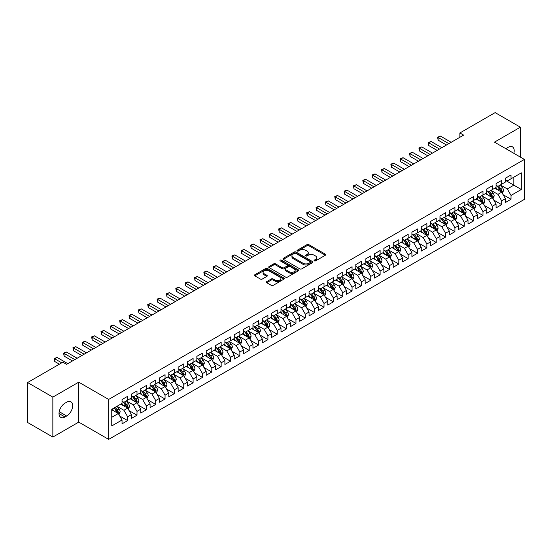 <?xml version="1.0" encoding="UTF-8"?>
<svg xmlns="http://www.w3.org/2000/svg" width="552" height="552" viewBox="0 0 552 552"><rect width="100%" height="100%" fill="white"/><g stroke="black" fill="none" stroke-linecap="round" stroke-linejoin="round"><path stroke-width="0.83" d="M314.316 260.875A0.911 0.524 0 0 0 315.599 260.875L325.356 255.245A1.297 0.752 0 0 0 325.735 254.713A1.297 0.752 0 0 0 325.356 254.182L308.83 244.646A1.297 0.752 0 0 0 306.995 244.646L297.245 250.277A0.911 0.524 0 0 0 296.983 250.642A0.911 0.524 0 0 0 297.245 251.015A0.911 0.524 0 0 0 298.528 251.015L299.791 250.291A4.154 2.401 0 0 1 305.67 250.291L307.043 251.084A4.154 2.401 0 0 1 308.257 252.781A4.154 2.401 0 0 1 307.043 254.472L305.78 255.203A0.911 0.524 0 0 0 305.518 255.576A0.911 0.524 0 0 0 305.78 255.942A0.911 0.524 0 0 0 307.064 255.942L308.327 255.217A4.154 2.401 0 0 1 314.205 255.217L315.578 256.011A4.154 2.401 0 0 1 316.793 257.708A4.154 2.401 0 0 1 315.578 259.399L314.316 260.13A0.911 0.524 0 0 0 314.053 260.503A0.911 0.524 0 0 0 314.316 260.875L314.316 260.13M266.706 281.63A1.297 0.752 0 0 0 266.326 282.162A1.297 0.752 0 0 0 266.706 282.693L271.342 285.37A1.297 0.752 0 0 0 273.178 285.37L284.004 279.112A1.297 0.752 0 0 0 284.383 278.587A1.297 0.752 0 0 0 284.004 278.056L267.485 268.513A1.297 0.752 0 0 0 265.65 268.513L254.817 274.772A1.297 0.752 0 0 0 254.437 275.296A1.297 0.752 0 0 0 254.817 275.827L260.42 279.064A1.297 0.752 0 0 0 262.255 279.064L266.885 276.386A1.297 0.752 0 0 0 267.272 275.855A1.297 0.752 0 0 0 266.885 275.324L264.111 273.723A3.471 2.008 0 0 1 263.097 272.308A3.471 2.008 0 0 1 265.236 270.452A3.471 2.008 0 0 1 269.024 270.887L279.898 277.166A3.471 2.008 0 0 1 280.913 278.587A3.471 2.008 0 0 1 278.774 280.437A3.471 2.008 0 0 1 274.986 280.002L273.178 278.953A1.297 0.752 0 0 0 271.342 278.953L266.706 281.63L266.706 282.693L271.342 280.036L271.342 278.953M52.847 397.116L52.847 437.067L78.75 422.114L78.75 382.163L52.847 397.116L27.6 382.543L62.852 362.188L66.592 364.348L463.618 135.123L459.878 132.963L459.878 137.282M78.75 382.163L108.668 399.434L524.4 159.418L524.4 199.369L108.668 439.385L108.668 399.434M520.377 157.099L520.377 127.188L494.475 142.14L524.4 159.418M520.377 127.188L495.13 112.615L459.878 132.963M299.881 268.886A1.297 0.752 0 0 0 301.723 268.886L312.549 262.635A1.297 0.752 0 0 0 312.929 262.103A1.297 0.752 0 0 0 312.549 261.572L296.031 252.036A1.297 0.752 0 0 0 294.195 252.036L283.362 258.288A1.297 0.752 0 0 0 282.983 258.819A1.297 0.752 0 0 0 283.362 259.35L299.881 268.886M280.561 261.068A0.911 0.524 0 0 1 281.479 261.2L281.479 260.116L298.28 269.818A1.297 0.752 0 0 1 298.66 270.342A1.297 0.752 0 0 1 298.28 270.873L287.447 277.125A1.297 0.752 0 0 1 285.612 277.125L269.093 267.589L273.723 264.932L273.723 263.856L269.093 266.526A1.297 0.752 0 0 0 268.714 267.058A1.297 0.752 0 0 0 269.093 267.589L269.093 266.526M273.723 264.932A1.297 0.752 0 0 1 275.565 264.932L275.565 263.856A1.297 0.752 0 0 0 273.723 263.856M275.565 263.856L282.265 267.72A1.297 0.752 0 0 0 284.101 267.72L287.171 265.947A1.297 0.752 0 0 0 287.551 265.415A1.297 0.752 0 0 0 287.171 264.884L280.195 260.861A0.911 0.524 0 0 1 279.933 260.489A0.911 0.524 0 0 1 280.492 260.006A0.911 0.524 0 0 1 281.479 260.116M505.418 180.311L513.836 185.168L513.836 177.178L521.316 172.859L511.028 178.8L511.028 174.963L505.418 178.206L505.418 182.036L501.678 184.195L501.678 180.366L496.069 183.602L496.069 187.438L492.329 189.598L492.329 185.762L486.719 189.005L486.719 192.834L482.979 194.994L482.979 191.165L477.37 194.401L477.37 198.237L473.623 200.39L473.623 196.56L468.013 199.796L468.013 203.633L464.273 205.792L464.273 201.956L458.664 205.199L458.664 209.029L454.924 211.188L454.924 207.359L449.314 210.595L449.314 214.431L445.574 216.591L445.574 212.755L439.965 215.998L439.965 219.827L436.225 221.987L436.225 218.157L430.615 221.393L430.615 225.23L426.875 227.383L426.875 223.553L421.266 226.789L421.266 230.626L417.519 232.785L417.519 228.949L411.909 232.192L411.909 236.021L408.169 238.181L408.169 234.352L402.56 237.588L402.56 241.424L398.82 243.584L398.82 239.747L393.21 242.99L393.21 246.82L389.471 248.98L389.471 245.15L383.861 248.386L383.861 252.223L380.121 254.375L380.121 250.546L374.511 253.782L374.511 257.618L370.772 259.778L370.772 255.942L365.162 259.185L365.162 263.014L361.415 265.174L361.415 261.344L355.805 264.58L355.805 268.417L352.066 270.577L352.066 266.74L346.456 269.983L346.456 273.813L342.716 275.972L342.716 272.143L337.106 275.379L337.106 279.215L333.367 281.368L333.367 277.539L327.757 280.775L327.757 284.611L324.017 286.771L324.017 282.935L318.407 286.177L318.407 290.007L314.668 292.167L314.668 288.337L309.058 291.573L309.058 295.41L305.311 297.569L305.311 293.733L299.702 296.976L299.702 300.805L295.962 302.965L295.962 299.136L290.352 302.372L290.352 306.208L286.612 308.361L286.612 304.531L281.002 307.768L281.002 311.604L277.263 313.764L277.263 309.927L271.653 313.17L271.653 317L267.913 319.159L267.913 315.33L262.303 318.566L262.303 322.402L258.564 324.562L258.564 320.726L252.954 323.969L252.954 327.798L249.207 329.958L249.207 326.128L243.598 329.365L243.598 333.194L239.858 335.354L239.858 331.524L234.248 334.76L234.248 338.597L230.508 340.757L230.508 336.92L224.899 340.163L224.899 343.993L221.159 346.152L221.159 342.323L215.549 345.559L215.549 349.395L211.809 351.555L211.809 347.719L206.2 350.962L206.2 354.791L202.46 356.951L202.46 353.121L196.85 356.357L196.85 360.187L193.103 362.347L193.103 358.517L187.494 361.753L187.494 365.59L183.754 367.749L183.754 363.913L178.144 367.156L178.144 370.985L174.404 373.145L174.404 369.316L168.795 372.552L168.795 376.388L165.055 378.548L165.055 374.711L159.445 377.954L159.445 381.784L155.705 383.944L155.705 380.114L150.096 383.35L150.096 387.18L146.356 389.339L146.356 385.51L140.746 388.746L140.746 392.582L136.999 394.742L136.999 390.906L131.39 394.149L131.39 397.978L127.65 400.138L127.65 396.308L122.04 399.544L122.04 403.381L111.752 409.315L111.752 425.944L122.04 420.003L118.3 413.531L111.752 409.75M521.316 172.859L521.316 189.488L511.028 195.429L507.288 188.95L500.512 185.037M503.127 194.697L511.028 199.258L511.028 195.429M511.028 199.258L505.418 202.501L505.418 198.665L501.678 200.825L497.938 194.345L491.156 190.433M493.778 200.1L501.678 204.661L501.678 200.825M501.678 204.661L496.069 207.897L496.069 204.067L492.329 206.227L488.589 199.748L481.806 195.829M484.428 205.496L492.329 210.057L492.329 206.227M492.329 210.057L486.719 213.293L486.719 209.463L482.979 211.623L479.239 205.144L472.457 201.232M475.079 210.892L482.979 215.452L482.979 211.623M482.979 215.452L477.37 218.695L477.37 214.859L473.623 217.019L469.883 210.54L463.107 206.627M465.722 216.294L473.623 220.855L473.623 217.019M473.623 220.855L468.013 224.091L468.013 220.262L464.273 222.422L460.534 215.942L453.758 212.03M456.373 221.69L464.273 226.251L464.273 222.422M464.273 226.251L458.664 229.494L458.664 225.658L454.924 227.817L451.184 221.338L444.408 217.426M447.023 227.093L454.924 231.654L454.924 227.817M454.924 231.654L449.314 234.89L449.314 231.06L445.574 233.22L441.835 226.741L435.052 222.822M437.674 232.489L445.574 237.049L445.574 233.22M445.574 237.049L439.965 240.286L439.965 236.456L436.225 238.616L432.485 232.137L425.702 228.224M428.324 237.884L436.225 242.445L436.225 238.616M436.225 242.445L430.615 245.688L430.615 241.852L426.875 244.012L423.136 237.532L416.353 233.62M418.975 243.287L426.875 247.848L426.875 244.012M426.875 247.848L421.266 251.084L421.266 247.255L417.519 249.414L413.779 242.935L407.003 239.023M409.618 248.683L417.519 253.244L417.519 249.414M417.519 253.244L411.909 256.487L411.909 252.65L408.169 254.81L404.43 248.331L397.654 244.419M400.269 254.079L408.169 258.647L408.169 254.81M408.169 258.647L402.56 261.883L402.56 258.053L398.82 260.213L395.08 253.734L388.304 249.814M390.919 259.481L398.82 264.042L398.82 260.213M398.82 264.042L393.21 267.278L393.21 263.449L389.471 265.609L385.731 259.13L378.948 255.217M381.57 264.877L389.471 269.438L389.471 265.609M389.471 269.438L383.861 272.681L383.861 268.845L380.121 271.004L376.381 264.525L369.598 260.613M372.221 270.28L380.121 274.841L380.121 271.004M380.121 274.841L374.511 278.077L374.511 274.247L370.772 276.407L367.032 269.928L360.249 266.016M362.871 275.676L370.772 280.237L370.772 276.407M370.772 280.237L365.162 283.48L365.162 279.643L361.415 281.803L357.675 275.324L350.899 271.411M353.515 281.072L361.415 285.639L361.415 281.803M361.415 285.639L355.805 288.875L355.805 285.046L352.066 287.199L348.326 280.726L341.55 276.807M344.165 286.474L352.066 291.035L352.066 287.199M352.066 291.035L346.456 294.271L346.456 290.442L342.716 292.601L338.976 286.122L332.2 282.21M334.816 291.87L342.716 296.431L342.716 292.601M342.716 296.431L337.106 299.674L337.106 295.837L333.367 297.997L329.627 291.518L322.844 287.606M325.466 297.273L333.367 301.834L333.367 297.997M333.367 301.834L327.757 305.07L327.757 301.24L324.017 303.4L320.277 296.921L313.495 293.008M316.117 302.668L324.017 307.229L324.017 303.4M324.017 307.229L318.407 310.472L318.407 306.636L314.668 308.796L310.928 302.317L304.145 298.404M306.767 308.064L314.668 312.632L314.668 308.796M314.668 312.632L309.058 315.868L309.058 312.039L305.311 314.192L301.571 307.719L294.796 303.8M297.411 313.467L305.311 318.028L305.311 314.192M305.311 318.028L299.702 321.264L299.702 317.434L295.962 319.594L292.222 313.115L285.446 309.203M288.061 318.863L295.962 323.424L295.962 319.594M295.962 323.424L290.352 326.667L290.352 322.83L286.612 324.99L282.872 318.511L276.097 314.599M278.712 324.265L286.612 328.826L286.612 324.99M286.612 328.826L281.002 332.062L281.002 328.233L277.263 330.393L273.523 323.914L266.74 320.001M269.362 329.661L277.263 334.222L277.263 330.393M277.263 334.222L271.653 337.465L271.653 333.629L267.913 335.788L264.173 329.309L257.391 325.397M260.013 335.057L267.913 339.625L267.913 335.788M267.913 339.625L262.303 342.861L262.303 339.031L258.564 341.184L254.824 334.712L248.041 330.793M250.663 340.46L258.564 345.021L258.564 341.184M258.564 345.021L252.954 348.257L252.954 344.427L249.207 346.587L245.467 340.108L238.692 336.196M241.307 345.856L249.207 350.416L249.207 346.587M249.207 350.416L243.598 353.659L243.598 349.823L239.858 351.983L236.118 345.504L229.342 341.591M231.957 351.258L239.858 355.819L239.858 351.983M239.858 355.819L234.248 359.055L234.248 355.226L230.508 357.385L226.768 350.906L219.993 346.994M222.608 356.654L230.508 361.215L230.508 357.385M230.508 361.215L224.899 364.458L224.899 360.622L221.159 362.781L217.419 356.302L210.636 352.39M213.258 362.05L221.159 366.618L221.159 362.781M221.159 366.618L215.549 369.854L215.549 366.024L211.809 368.177L208.07 361.705L201.287 357.786M203.909 367.453L211.809 372.013L211.809 368.177M211.809 372.013L206.2 375.25L206.2 371.42L202.46 373.58L198.72 367.101L191.937 363.188M194.559 372.848L202.46 377.409L202.46 373.58M202.46 377.409L196.85 380.652L196.85 376.816L193.103 378.976L189.364 372.496L182.588 368.584M185.203 378.251L193.103 382.812L193.103 378.976M193.103 382.812L187.494 386.048L187.494 382.219L183.754 384.378L180.014 377.899L173.238 373.987M175.853 383.647L183.754 388.208L183.754 384.378M183.754 388.208L178.144 391.451L178.144 387.614L174.404 389.774L170.665 383.295L163.889 379.383M166.504 389.043L174.404 393.611L174.404 389.774M174.404 393.611L168.795 396.847L168.795 393.01L165.055 395.17L161.315 388.698L154.532 384.778M157.154 394.445L165.055 399.006L165.055 395.17M165.055 399.006L159.445 402.242L159.445 398.413L155.705 400.573L151.966 394.093L145.183 390.181M147.805 399.841L155.705 404.402L155.705 400.573M155.705 404.402L150.096 407.645L150.096 403.809L146.356 405.968L142.616 399.489L135.833 395.577M138.455 405.244L146.356 409.805L146.356 405.968M146.356 409.805L140.746 413.041L140.746 409.211L136.999 411.371L133.26 404.892L126.484 400.98M129.099 410.64L136.999 415.201L136.999 411.371M136.999 415.201L131.39 418.444L131.39 414.607L127.65 416.767L123.91 410.288L117.134 406.375M119.749 416.036L127.65 420.603L127.65 416.767M127.65 420.603L122.04 423.839L122.04 420.003M122.04 401.221L123.91 402.298L127.65 400.138M111.752 417.305L118.3 413.531M131.39 395.818L133.26 396.902L136.999 394.742M123.91 410.288L127.65 408.128L120.729 404.133M131.39 414.607L127.65 408.128M140.746 390.423L142.616 391.499L146.356 389.339M133.26 404.892L136.999 402.732L130.086 398.737M140.746 409.211L136.999 402.732M150.096 385.027L151.966 386.103L155.705 383.944M142.616 399.489L146.356 397.33L139.435 393.334M150.096 403.809L146.356 397.33M159.445 379.624L161.315 380.707L165.055 378.548M151.966 394.093L155.705 391.934L148.785 387.939M159.445 398.413L155.705 391.934M168.795 374.228L170.665 375.305L174.404 373.145M161.315 388.698L165.055 386.538L158.134 382.543M168.795 393.01L165.055 386.538M178.144 368.826L180.014 369.909L183.754 367.749M170.665 383.295L174.404 381.135L167.484 377.14M178.144 387.614L174.404 381.135M187.494 363.43L189.364 364.506L193.103 362.347M180.014 377.899L183.754 375.739L176.833 371.744M187.494 382.219L183.754 375.739M196.85 358.034L198.72 359.111L202.46 356.951M189.364 372.496L193.103 370.337L186.19 366.342M196.85 376.816L193.103 370.337M206.2 352.631L208.07 353.715L211.809 351.555M198.72 367.101L202.46 364.941L195.539 360.946M206.2 371.42L202.46 364.941M215.549 347.236L217.419 348.312L221.159 346.152M208.07 361.705L211.809 359.545L204.889 355.55M215.549 366.024L211.809 359.545M224.899 341.833L226.768 342.916L230.508 340.757M217.419 356.302L221.159 354.142L214.238 350.147M224.899 360.622L221.159 354.142M234.248 336.437L236.118 337.513L239.858 335.354M226.768 350.906L230.508 348.747L223.588 344.752M234.248 355.226L230.508 348.747M243.598 331.041L245.467 332.118L249.207 329.958M236.118 345.504L239.858 343.344L232.937 339.349M243.598 349.823L239.858 343.344M252.954 325.639L254.824 326.722L258.564 324.562M245.467 340.108L249.207 337.948L242.293 333.953M252.954 344.427L249.207 337.948M262.303 320.243L264.173 321.319L267.913 319.159M254.824 334.712L258.564 332.552L251.643 328.557M262.303 339.031L258.564 332.552M271.653 314.84L273.523 315.923L277.263 313.764M264.173 329.309L267.913 327.15L260.993 323.155M271.653 333.629L267.913 327.15M281.002 309.444L282.872 310.521L286.612 308.361M273.523 323.914L277.263 321.754L270.342 317.759M281.002 328.233L277.263 321.754M290.352 304.048L292.222 305.125L295.962 302.965M282.872 318.511L286.612 316.351L279.692 312.356M290.352 322.83L286.612 316.351M299.702 298.646L301.571 299.729L305.311 297.569M292.222 313.115L295.962 310.955L289.041 306.96M299.702 317.434L295.962 310.955M309.058 293.25L310.928 294.326L314.668 292.167M301.571 307.719L305.311 305.56L298.397 301.565M309.058 312.039L305.311 305.56M318.407 287.847L320.277 288.931L324.017 286.771M310.928 302.317L314.668 300.157L307.747 296.162M318.407 306.636L314.668 300.157M327.757 282.452L329.627 283.528L333.367 281.368M320.277 296.921L324.017 294.761L317.096 290.766M327.757 301.24L324.017 294.761M337.106 277.056L338.976 278.132L342.716 275.972M329.627 291.518L333.367 289.358L326.446 285.363M337.106 295.837L333.367 289.358M346.456 271.653L348.326 272.736L352.066 270.577M338.976 286.122L342.716 283.963L335.795 279.967M346.456 290.442L342.716 283.963M355.805 266.257L357.675 267.334L361.415 265.174M348.326 280.726L352.066 278.567L345.145 274.572M355.805 285.046L352.066 278.567M365.162 260.854L367.032 261.938L370.772 259.778M357.675 275.324L361.415 273.164L354.501 269.169M365.162 279.643L361.415 273.164M374.511 255.459L376.381 256.535L380.121 254.375M367.032 269.928L370.772 267.768L363.851 263.773M374.511 274.247L370.772 267.768M383.861 250.063L385.731 251.139L389.471 248.98M376.381 264.525L380.121 262.366L373.2 258.37M383.861 268.845L380.121 262.366M393.21 244.66L395.08 245.743L398.82 243.584M385.731 259.13L389.471 256.97L382.55 252.975M393.21 263.449L389.471 256.97M402.56 239.264L404.43 240.341L408.169 238.181M395.08 253.734L398.82 251.574L391.899 247.579M402.56 258.053L398.82 251.574M411.909 233.862L413.779 234.945L417.519 232.785M404.43 248.331L408.169 246.171L401.249 242.176M411.909 252.65L408.169 246.171M421.266 228.466L423.136 229.542L426.875 227.383M413.779 242.935L417.519 240.775L410.605 236.78M421.266 247.255L417.519 240.775M430.615 223.07L432.485 224.147L436.225 221.987M423.136 237.532L426.875 235.373L419.955 231.378M430.615 241.852L426.875 235.373M439.965 217.667L441.835 218.751L445.574 216.591M432.485 232.137L436.225 229.977L429.304 225.982M439.965 236.456L436.225 229.977M449.314 212.272L451.184 213.348L454.924 211.188M441.835 226.741L445.574 224.581L438.654 220.586M449.314 231.06L445.574 224.581M458.664 206.869L460.534 207.952L464.273 205.792M451.184 221.338L454.924 219.178L448.003 215.183M458.664 225.658L454.924 219.178M468.013 201.473L469.883 202.549L473.623 200.39M460.534 215.942L464.273 213.783L457.353 209.788M468.013 220.262L464.273 213.783M477.37 196.077L479.239 197.154L482.979 194.994M469.883 210.54L473.623 208.38L466.709 204.385M477.37 214.859L473.623 208.38M486.719 190.675L488.589 191.758L492.329 189.598M479.239 205.144L482.979 202.984L476.059 198.989M486.719 209.463L482.979 202.984M496.069 185.279L497.938 186.355L501.678 184.195M488.589 199.748L492.329 197.588L485.408 193.593M496.069 204.067L492.329 197.588M505.418 179.876L507.288 180.959L511.028 178.8M497.938 194.345L501.678 192.186L494.758 188.191M505.418 198.665L501.678 192.186M27.6 382.543L27.6 422.487L52.847 437.067M78.75 422.114L108.668 439.385M507.288 188.95L513.836 185.168L521.316 189.488M513.843 153.325A8.466 4.885 120 0 0 512.456 146.853A8.466 4.885 120 0 0 508.226 147.274L506.543 148.246A8.466 4.885 120 0 0 505.832 148.702M65.005 403.16A8.466 4.885 120 0 0 59.471 410.619A8.466 4.885 120 0 0 60.768 417.402A8.466 4.885 120 0 0 65.005 416.981L66.689 416.015A8.466 4.885 120 0 0 72.215 408.556A8.466 4.885 120 0 0 70.918 401.773A8.466 4.885 120 0 0 66.689 402.194L65.005 403.16M314.681 260.999L315.578 260.482A4.154 2.401 0 0 0 316.793 258.784L316.793 257.708M308.257 252.781L308.257 253.858A4.154 2.401 0 0 1 307.043 255.555L306.146 256.073M325.335 255.252L308.83 245.723A1.297 0.752 0 0 0 306.995 245.723L297.611 251.146M312.549 261.572L312.549 262.635L296.031 253.113A1.297 0.752 0 0 0 294.195 253.113L283.383 259.357M310.258 262.476A0.911 0.524 0 0 0 310.521 262.103A0.911 0.524 0 0 0 310.258 261.731L295.755 253.361A0.911 0.524 0 0 0 294.471 253.361L293.14 254.127A4.154 2.401 0 0 0 291.918 255.824A4.154 2.401 0 0 0 293.14 257.522L303.048 263.242A4.154 2.401 0 0 0 308.927 263.242L310.258 262.476L310.258 263.552A0.911 0.524 0 0 0 310.521 263.187L310.521 262.103M291.918 255.824L291.918 256.908A4.154 2.401 0 0 0 293.14 258.598L293.14 257.522M310.258 263.552L308.927 264.325A4.154 2.401 0 0 1 303.048 264.325L293.14 258.598M275.565 264.932L282.265 268.803A1.297 0.752 0 0 0 284.101 268.803L287.171 267.023A1.297 0.752 0 0 0 287.551 266.499L287.551 265.415M281.479 261.2L298.259 270.887M289.213 271.736A3.471 2.008 0 0 0 293.002 272.17A3.471 2.008 0 0 0 295.141 270.321A3.471 2.008 0 0 0 294.126 268.9L290.29 266.685A1.297 0.752 0 0 0 288.454 266.685L285.384 268.465A1.297 0.752 0 0 0 285.005 268.996A1.297 0.752 0 0 0 285.384 269.521L289.213 271.736L289.213 272.812A3.471 2.008 0 0 0 293.002 273.247A3.471 2.008 0 0 0 295.141 271.398L295.141 270.321M285.005 268.996L285.005 270.073A1.297 0.752 0 0 0 285.384 270.604L285.384 269.521M289.213 272.812L285.384 270.604M280.913 278.587L280.913 279.664A3.471 2.008 0 0 1 278.774 281.513A3.471 2.008 0 0 1 274.986 281.078L273.178 280.036A1.297 0.752 0 0 0 271.342 280.036M263.097 272.308L263.097 273.385A3.471 2.008 0 0 0 264.111 274.799L264.111 273.723M266.871 276.393L264.111 274.799M283.99 279.126L267.485 269.597A1.297 0.752 0 0 0 265.65 269.597L254.838 275.841M502.368 193.386L503.527 190.557A3.505 2.022 -120 0 0 502.41 187.57L500.422 184.92M497.262 189.64L495.751 187.618M496.897 185.755L499.512 189.246A3.505 2.022 60 0 1 500.512 191.358L501.637 190.709A3.505 2.022 -120 0 0 500.636 188.598L498.649 185.948M497.511 186.114L499.967 189.384A1.787 1.028 60 0 1 500.291 189.929L501.637 190.709M448.845 143.651L438.122 137.462L440.462 136.109L451.184 142.306M446.506 145.004L438.122 140.16L438.122 137.462L437.605 137.165L440.462 136.109M438.122 140.16L437.605 137.165M493.019 198.782L494.178 195.953A3.505 2.022 -120 0 0 493.06 192.972L491.073 190.323M487.906 195.035L486.402 193.021M487.547 191.158L490.162 194.642A3.505 2.022 60 0 1 491.163 196.753L492.287 196.105A3.505 2.022 -120 0 0 491.28 194L489.3 191.344M488.161 191.51L490.618 194.787A1.787 1.028 60 0 1 490.942 195.325L492.287 196.105M483.669 204.185L484.828 201.356A3.505 2.022 -120 0 0 483.711 198.368L481.723 195.718M478.556 200.431L477.045 198.416M478.198 196.553L480.813 200.045A3.505 2.022 60 0 1 481.813 202.149L482.938 201.501A3.505 2.022 -120 0 0 481.93 199.396L479.943 196.747M478.812 196.912L481.268 200.183A1.787 1.028 60 0 1 481.592 200.728L482.938 201.501M439.495 149.054L428.773 142.858L431.112 141.512L441.835 147.701M437.156 150.399L428.773 145.562L428.773 142.858L428.255 142.561L431.112 141.512M428.773 145.562L428.255 142.561M430.146 154.45L419.423 148.26L421.756 146.908L432.485 153.104M427.807 155.802L419.423 150.958L419.423 148.26L418.906 147.964L421.756 146.908M419.423 150.958L418.906 147.964M474.32 209.581L475.479 206.752A3.505 2.022 -120 0 0 474.361 203.771L472.374 201.114M469.207 205.834L467.696 203.819M468.848 201.949L471.463 205.441A3.505 2.022 60 0 1 472.464 207.552L473.588 206.903A3.505 2.022 -120 0 0 472.581 204.792L470.594 202.142M469.462 202.308L471.919 205.585A1.787 1.028 60 0 1 472.243 206.124L473.588 206.903M464.97 214.983L466.129 212.154A3.505 2.022 -120 0 0 465.005 209.167L463.024 206.517M459.857 211.23L458.346 209.215M459.492 207.352L462.107 210.843A3.505 2.022 60 0 1 463.114 212.948L464.232 212.299A3.505 2.022 -120 0 0 463.231 210.195L461.244 207.538M460.113 207.704L462.562 210.981A1.787 1.028 60 0 1 462.886 211.526L464.232 212.299M420.796 159.852L410.067 153.656L412.406 152.311L423.136 158.5M418.457 161.198L410.067 156.354L410.067 153.656L409.556 153.359L412.406 152.311M410.067 156.354L409.556 153.359M411.447 165.248L400.717 159.059L403.057 157.706L413.779 163.896M409.108 166.6L400.717 161.757L400.717 159.059L400.207 158.762L403.057 157.706M400.717 161.757L400.207 158.762M455.614 220.379L456.773 217.55A3.505 2.022 -120 0 0 455.655 214.562L453.668 211.913M450.508 216.632L448.997 214.611M450.142 212.748L452.757 216.239A3.505 2.022 60 0 1 453.765 218.344L454.882 217.702A3.505 2.022 -120 0 0 453.882 215.59L451.895 212.941M450.763 213.107L453.213 216.377A1.787 1.028 60 0 1 453.537 216.922L454.882 217.702M402.091 170.644L391.368 164.455L393.707 163.102L404.43 169.298M399.758 171.996L391.368 167.152L391.368 164.455L390.857 164.158L393.707 163.102M391.368 167.152L390.857 164.158M446.264 225.775L447.424 222.946A3.505 2.022 -120 0 0 446.306 219.965L444.319 217.315M441.158 222.028L439.647 220.013M440.793 218.15L443.408 221.635A3.505 2.022 60 0 1 444.408 223.746L445.533 223.098A3.505 2.022 -120 0 0 444.532 220.993L442.545 218.337M441.407 218.502L443.863 221.78A1.787 1.028 60 0 1 444.187 222.318L445.533 223.098M392.741 176.047L382.018 169.85L384.358 168.505L395.08 174.694M390.402 177.392L382.018 172.555L382.018 169.85L381.501 169.554L384.358 168.505M382.018 172.555L381.501 169.554M436.915 231.178L438.074 228.349A3.505 2.022 -120 0 0 436.956 225.361L434.969 222.711M431.802 227.424L430.298 225.409M431.443 223.546L434.058 227.038A3.505 2.022 60 0 1 435.059 229.142L436.183 228.493A3.505 2.022 -120 0 0 435.176 226.389L433.196 223.739M432.057 223.905L434.514 227.176A1.787 1.028 60 0 1 434.838 227.721L436.183 228.493M383.392 181.442L372.669 175.253L375.008 173.901L385.731 180.097M381.052 182.795L372.669 177.951L372.669 175.253L372.151 174.956L375.008 173.901M372.669 177.951L372.151 174.956M427.565 236.573L428.725 233.744A3.505 2.022 -120 0 0 427.607 230.764L425.62 228.107M422.452 232.827L420.941 230.812M422.094 228.942L424.709 232.433A3.505 2.022 60 0 1 425.709 234.545L426.834 233.896A3.505 2.022 -120 0 0 425.827 231.785L423.839 229.135M422.708 229.301L425.164 232.578A1.787 1.028 60 0 1 425.488 233.117L426.834 233.896M374.042 186.845L363.319 180.649L365.652 179.303L376.381 185.493M371.703 188.191L363.319 183.347L363.319 180.649L362.802 180.352L365.652 179.303M363.319 183.347L362.802 180.352M418.216 241.976L419.375 239.147A3.505 2.022 -120 0 0 418.257 236.159L416.27 233.51M413.103 238.222L411.592 236.208M412.744 234.345L415.359 237.836A3.505 2.022 60 0 1 416.36 239.941L417.484 239.292A3.505 2.022 -120 0 0 416.477 237.187L414.49 234.531M413.358 234.697L415.815 237.974A1.787 1.028 60 0 1 416.139 238.519L417.484 239.292M364.693 192.241L353.963 186.052L356.302 184.699L367.032 190.888M362.353 193.593L353.963 188.749L353.963 186.052L353.452 185.755L356.302 184.699M353.963 188.749L353.452 185.755M408.866 247.372L410.026 244.543A3.505 2.022 -120 0 0 408.901 241.555L406.921 238.906M403.753 243.625L402.242 241.603M403.388 239.74L406.003 243.232A3.505 2.022 60 0 1 407.01 245.336L408.128 244.695A3.505 2.022 -120 0 0 407.128 242.583L405.14 239.934M404.009 240.099L406.458 243.37A1.787 1.028 60 0 1 406.783 243.915L408.128 244.695M355.343 197.637L344.614 191.447L346.953 190.095L357.675 196.291M353.004 198.989L344.614 194.145L344.614 191.447L344.103 191.151L346.953 190.095M344.614 194.145L344.103 191.151M399.51 252.768L400.669 249.939A3.505 2.022 -120 0 0 399.551 246.958L397.564 244.308M394.404 249.021L392.893 247.006M394.038 245.143L396.653 248.628A3.505 2.022 60 0 1 397.661 250.739L398.779 250.09A3.505 2.022 -120 0 0 397.778 247.986L395.791 245.329M394.659 245.495L397.109 248.773A1.787 1.028 60 0 1 397.433 249.311L398.779 250.09M345.987 203.039L335.264 196.843L337.603 195.498L348.326 201.687M343.654 204.385L335.264 199.548L335.264 196.843L334.753 196.547L337.603 195.498M335.264 199.548L334.753 196.547M390.161 258.17L391.32 255.341A3.505 2.022 -120 0 0 390.202 252.354L388.215 249.704M385.054 254.417L383.543 252.402M384.689 250.539L387.304 254.03A3.505 2.022 60 0 1 388.304 256.135L389.429 255.486A3.505 2.022 -120 0 0 388.429 253.382L386.441 250.732M385.303 250.898L387.759 254.168A1.787 1.028 60 0 1 388.084 254.713L389.429 255.486M336.637 208.435L325.915 202.246L328.254 200.893L338.976 207.09M334.298 209.788L325.915 204.944L325.915 202.246L325.397 201.949L328.254 200.893M325.915 204.944L325.397 201.949M380.811 263.566L381.97 260.737A3.505 2.022 -120 0 0 380.852 257.756L378.865 255.1M375.698 259.82L374.194 257.805M375.339 255.935L377.954 259.426A3.505 2.022 60 0 1 378.955 261.538L380.08 260.889A3.505 2.022 -120 0 0 379.072 258.778L377.092 256.128M375.953 256.294L378.41 259.571A1.787 1.028 60 0 1 378.734 260.109L380.08 260.889M327.288 213.838L316.565 207.642L318.904 206.296L329.627 212.485M324.949 215.183L316.565 210.34L316.565 207.642L316.048 207.345L318.904 206.296M316.565 210.34L316.048 207.345M371.462 268.969L372.621 266.14A3.505 2.022 -120 0 0 371.503 263.152L369.516 260.503M366.349 265.215L364.837 263.2M365.99 261.337L368.605 264.829A3.505 2.022 60 0 1 369.605 266.933L370.73 266.285A3.505 2.022 -120 0 0 369.723 264.18L367.736 261.524M366.604 261.689L369.06 264.967A1.787 1.028 60 0 1 369.385 265.512L370.73 266.285M317.938 219.234L307.216 213.044L309.548 211.692L320.277 217.881M315.599 220.586L307.216 215.742L307.216 213.044L306.698 212.748L309.548 211.692M307.216 215.742L306.698 212.748M362.112 274.365L363.271 271.536A3.505 2.022 -120 0 0 362.153 268.548L360.166 265.898M356.999 270.611L355.488 268.596M356.64 266.733L359.255 270.225A3.505 2.022 60 0 1 360.256 272.329L361.381 271.688A3.505 2.022 -120 0 0 360.373 269.576L358.386 266.926M357.254 267.092L359.711 270.363A1.787 1.028 60 0 1 360.035 270.908L361.381 271.688M308.589 224.629L297.859 218.44L300.198 217.088L310.928 223.284M306.25 225.982L297.859 221.138L297.859 218.44L297.349 218.143L300.198 217.088M297.859 221.138L297.349 218.143M352.762 279.76L353.922 276.931A3.505 2.022 -120 0 0 352.797 273.951L350.817 271.301M347.65 276.014L346.138 273.999M347.284 272.136L349.899 275.62A3.505 2.022 60 0 1 350.906 277.732L352.024 277.083A3.505 2.022 -120 0 0 351.024 274.979L349.036 272.322M347.905 272.488L350.354 275.765A1.787 1.028 60 0 1 350.679 276.304L352.024 277.083M299.239 230.032L288.51 223.836L290.849 222.49L301.571 228.68M296.9 231.378L288.51 226.541L288.51 223.836L287.999 223.539L290.849 222.49M288.51 226.541L287.999 223.539M343.406 285.163L344.565 282.334A3.505 2.022 -120 0 0 343.447 279.346L341.46 276.697M338.3 281.41L336.789 279.395M337.934 277.532L340.549 281.023A3.505 2.022 60 0 1 341.557 283.128L342.675 282.479A3.505 2.022 -120 0 0 341.674 280.375L339.687 277.725M338.555 277.891L341.005 281.161A1.787 1.028 60 0 1 341.329 281.706L342.675 282.479M289.883 235.428L279.16 229.239L281.499 227.886L292.222 234.082M287.551 236.78L279.16 231.937L279.16 229.239L278.65 228.942L281.499 227.886M279.16 231.937L278.65 228.942M334.057 290.559L335.216 287.73A3.505 2.022 -120 0 0 334.098 284.749L332.111 282.093M328.951 286.812L327.44 284.797M328.585 282.928L331.2 286.419A3.505 2.022 60 0 1 332.2 288.53L333.325 287.882A3.505 2.022 -120 0 0 332.325 285.77L330.337 283.121M329.199 283.286L331.655 286.564A1.787 1.028 60 0 1 331.98 287.102L333.325 287.882M280.533 240.831L269.811 234.635L272.15 233.289L282.872 239.478M278.194 242.176L269.811 237.332L269.811 234.635L269.293 234.338L272.15 233.289M269.811 237.332L269.293 234.338M324.707 295.962L325.866 293.133A3.505 2.022 -120 0 0 324.748 290.145L322.761 287.495M319.594 292.208L318.09 290.193M319.235 288.33L321.85 291.822A3.505 2.022 60 0 1 322.851 293.926L323.976 293.278A3.505 2.022 -120 0 0 322.968 291.173L320.988 288.517M319.849 288.682L322.306 291.96A1.787 1.028 60 0 1 322.63 292.505L323.976 293.278M271.184 246.226L260.461 240.037L262.8 238.685L273.523 244.874M268.845 247.579L260.461 242.735L260.461 240.037L259.944 239.74L262.8 238.685M260.461 242.735L259.944 239.74M315.358 301.357L316.517 298.528A3.505 2.022 -120 0 0 315.399 295.541L313.412 292.891M310.245 297.604L308.734 295.589M309.886 293.726L312.501 297.217A3.505 2.022 60 0 1 313.501 299.322L314.626 298.68A3.505 2.022 -120 0 0 313.619 296.569L311.632 293.919M310.5 294.085L312.956 297.355A1.787 1.028 60 0 1 313.281 297.901L314.626 298.68M261.834 251.622L251.112 245.433L253.444 244.081L264.173 250.277M259.495 252.975L251.112 248.131L251.112 245.433L250.594 245.136L253.444 244.081M251.112 248.131L250.594 245.136M306.008 306.753L307.167 303.924A3.505 2.022 -120 0 0 306.049 300.943L304.062 298.294M300.895 303.007L299.384 300.992M300.536 299.129L303.151 302.613A3.505 2.022 60 0 1 304.152 304.725L305.277 304.076A3.505 2.022 -120 0 0 304.269 301.972L302.282 299.315M301.15 299.481L303.607 302.758A1.787 1.028 60 0 1 303.931 303.296L305.277 304.076M252.485 257.025L241.755 250.829L244.094 249.483L254.824 255.673M250.146 258.37L241.755 253.534L241.755 250.829L241.245 250.532L244.094 249.483M241.755 253.534L241.245 250.532M296.659 312.156L297.818 309.327A3.505 2.022 -120 0 0 296.693 306.339L294.713 303.69M291.546 308.402L290.035 306.388M291.18 304.525L293.795 308.016A3.505 2.022 60 0 1 294.802 310.12L295.92 309.472A3.505 2.022 -120 0 0 294.92 307.367L292.933 304.718M291.801 304.883L294.25 308.154A1.787 1.028 60 0 1 294.575 308.699L295.92 309.472M243.135 262.421L232.406 256.231L234.745 254.879L245.467 261.075M240.796 263.773L232.406 258.929L232.406 256.231L231.895 255.935L234.745 254.879M232.406 258.929L231.895 255.935M287.302 317.552L288.461 314.723A3.505 2.022 -120 0 0 287.344 311.742L285.356 309.085M282.196 313.805L280.685 311.79M281.83 309.92L284.446 313.412A3.505 2.022 60 0 1 285.453 315.523L286.571 314.875A3.505 2.022 -120 0 0 285.57 312.763L283.583 310.114M282.452 310.279L284.901 313.557A1.787 1.028 60 0 1 285.225 314.095L286.571 314.875M277.953 322.954L279.112 320.125A3.505 2.022 -120 0 0 277.994 317.138L276.007 314.488M272.847 319.201L271.336 317.186M272.481 315.323L275.096 318.815A3.505 2.022 60 0 1 276.097 320.919L277.221 320.27A3.505 2.022 -120 0 0 276.221 318.166L274.234 315.509M273.095 315.675L275.551 318.952A1.787 1.028 60 0 1 275.876 319.498L277.221 320.27M268.603 328.35L269.762 325.521A3.505 2.022 -120 0 0 268.645 322.534L266.657 319.884M263.49 324.597L261.986 322.582M263.132 320.719L265.747 324.21A3.505 2.022 60 0 1 266.747 326.315L267.872 325.673A3.505 2.022 -120 0 0 266.864 323.562L264.884 320.912M263.746 321.078L266.202 324.348A1.787 1.028 60 0 1 266.526 324.893L267.872 325.673M259.254 333.746L260.413 330.917A3.505 2.022 -120 0 0 259.295 327.936L257.308 325.287M254.141 329.999L252.63 327.985M253.782 326.122L256.397 329.606A3.505 2.022 60 0 1 257.398 331.717L258.522 331.069A3.505 2.022 -120 0 0 257.515 328.964L255.528 326.308M254.396 326.473L256.852 329.751A1.787 1.028 60 0 1 257.177 330.289L258.522 331.069M249.904 339.149L251.063 336.32A3.505 2.022 -120 0 0 249.946 333.332L247.958 330.682M244.791 335.395L243.28 333.38M244.432 331.517L247.048 335.009A3.505 2.022 60 0 1 248.048 337.113L249.173 336.465A3.505 2.022 -120 0 0 248.165 334.36L246.178 331.711M245.047 331.876L247.503 335.147A1.787 1.028 60 0 1 247.827 335.692L249.173 336.465M240.555 344.545L241.714 341.716A3.505 2.022 -120 0 0 240.589 338.735L238.609 336.078M235.442 340.798L233.931 338.783M235.076 336.913L237.691 340.405A3.505 2.022 60 0 1 238.699 342.516L239.816 341.867A3.505 2.022 -120 0 0 238.816 339.756L236.829 337.106M235.697 337.272L238.147 340.549A1.787 1.028 60 0 1 238.471 341.088L239.816 341.867M231.198 349.947L232.357 347.118A3.505 2.022 -120 0 0 231.24 344.131L229.252 341.481M226.092 346.194L224.581 344.179M225.727 342.316L228.342 345.807A3.505 2.022 60 0 1 229.349 347.912L230.467 347.263A3.505 2.022 -120 0 0 229.466 345.159L227.479 342.502M226.348 342.668L228.797 345.945A1.787 1.028 60 0 1 229.121 346.49L230.467 347.263M233.779 267.823L223.056 261.627L225.395 260.282L236.118 266.471M231.447 269.169L223.056 264.325L223.056 261.627L222.546 261.331L225.395 260.282M223.056 264.325L222.546 261.331M224.429 273.219L213.707 267.03L216.046 265.678L226.768 271.867M222.09 274.572L213.707 269.728L213.707 267.03L213.189 266.733L216.046 265.678M213.707 269.728L213.189 266.733M215.08 278.615L204.357 272.426L206.696 271.073L217.419 277.27M212.741 279.967L204.357 275.124L204.357 272.426L203.84 272.129L206.696 271.073M204.357 275.124L203.84 272.129M205.73 284.018L195.008 277.822L197.34 276.476L208.07 282.665M203.391 285.363L195.008 280.526L195.008 277.822L194.49 277.525L197.34 276.476M195.008 280.526L194.49 277.525M196.381 289.414L185.651 283.224L187.99 281.872L198.72 288.068M194.042 290.766L185.651 285.922L185.651 283.224L185.141 282.928L187.99 281.872M185.651 285.922L185.141 282.928M187.031 294.816L176.302 288.62L178.641 287.275L189.364 293.464M184.692 296.162L176.302 291.318L176.302 288.62L175.791 288.323L178.641 287.275M176.302 291.318L175.791 288.323M177.675 300.212L166.952 294.023L169.291 292.67L180.014 298.86M175.343 301.565L166.952 296.721L166.952 294.023L166.442 293.726L169.291 292.67M166.952 296.721L166.442 293.726M221.849 355.343L223.008 352.514A3.505 2.022 -120 0 0 221.89 349.526L219.903 346.877M216.743 351.589L215.232 349.575M216.377 347.712L218.992 351.203A3.505 2.022 60 0 1 219.993 353.308L221.117 352.666A3.505 2.022 -120 0 0 220.117 350.554L218.13 347.905M216.991 348.07L219.448 351.341A1.787 1.028 60 0 1 219.772 351.886L221.117 352.666M168.325 305.608L157.603 299.419L159.942 298.066L170.665 304.262M165.986 306.96L157.603 302.116L157.603 299.419L157.085 299.122L159.942 298.066M157.603 302.116L157.085 299.122M212.499 360.739L213.658 357.91A3.505 2.022 -120 0 0 212.541 354.929L210.553 352.279M207.386 356.992L205.882 354.977M207.028 353.114L209.643 356.599A3.505 2.022 60 0 1 210.643 358.71L211.768 358.062A3.505 2.022 -120 0 0 210.76 355.95L208.78 353.301M207.642 353.466L210.098 356.744A1.787 1.028 60 0 1 210.422 357.282L211.768 358.062M158.976 311.011L148.253 304.814L150.593 303.469L161.315 309.658M156.637 312.356L148.253 307.519L148.253 304.814L147.736 304.518L150.593 303.469M148.253 307.519L147.736 304.518M203.15 366.142L204.309 363.313A3.505 2.022 -120 0 0 203.191 360.325L201.204 357.675M198.037 362.388L196.526 360.373M197.678 358.51L200.293 362.002A3.505 2.022 60 0 1 201.294 364.106L202.418 363.457A3.505 2.022 -120 0 0 201.411 361.353L199.424 358.703M198.292 358.869L200.749 362.14A1.787 1.028 60 0 1 201.073 362.685L202.418 363.457M149.626 316.406L138.904 310.217L141.236 308.865L151.966 315.061M147.287 317.759L138.904 312.915L138.904 310.217L138.386 309.92L141.236 308.865M138.904 312.915L138.386 309.92M193.8 371.537L194.959 368.708A3.505 2.022 -120 0 0 193.842 365.728L191.855 363.071M188.687 367.791L187.176 365.776M188.329 363.906L190.944 367.397A3.505 2.022 60 0 1 191.944 369.509L193.069 368.86A3.505 2.022 -120 0 0 192.061 366.749L190.074 364.099M188.943 364.265L191.399 367.542A1.787 1.028 60 0 1 191.723 368.081L193.069 368.86M140.277 321.809L129.547 315.613L131.887 314.267L142.616 320.457M137.938 323.155L129.547 318.311L129.547 315.613L129.037 315.316L131.887 314.267M129.547 318.311L129.037 315.316M184.451 376.94L185.61 374.111A3.505 2.022 -120 0 0 184.485 371.123L182.505 368.474M179.338 373.186L177.827 371.172M178.972 369.309L181.587 372.8A3.505 2.022 60 0 1 182.595 374.905L183.712 374.256A3.505 2.022 -120 0 0 182.712 372.151L180.725 369.495M179.593 369.661L182.043 372.938A1.787 1.028 60 0 1 182.367 373.483L183.712 374.256M130.927 327.205L120.198 321.016L122.537 319.663L133.26 325.852M128.588 328.557L120.198 323.713L120.198 321.016L119.687 320.719L122.537 319.663M120.198 323.713L119.687 320.719M175.094 382.336L176.254 379.507A3.505 2.022 -120 0 0 175.136 376.519L173.149 373.87M169.988 378.582L168.477 376.567M169.623 374.704L172.238 378.196A3.505 2.022 60 0 1 173.245 380.3L174.363 379.659A3.505 2.022 -120 0 0 173.362 377.547L171.375 374.898M170.244 375.063L172.693 378.334A1.787 1.028 60 0 1 173.017 378.879L174.363 379.659M121.571 332.601L110.849 326.411L113.188 325.059L123.91 331.255M119.239 333.953L110.849 329.109L110.849 326.411L110.338 326.115L113.188 325.059M110.849 329.109L110.338 326.115M165.745 387.732L166.904 384.903A3.505 2.022 -120 0 0 165.786 381.922L163.799 379.272M160.639 383.985L159.128 381.97M160.273 380.107L162.888 383.592A3.505 2.022 60 0 1 163.889 385.703L165.013 385.054A3.505 2.022 -120 0 0 164.013 382.943L162.026 380.293M160.887 380.459L163.344 383.737A1.787 1.028 60 0 1 163.668 384.275L165.013 385.054M112.222 338.003L101.499 331.807L103.838 330.462L114.561 336.651M109.882 339.349L101.499 334.512L101.499 331.807L100.981 331.51L103.838 330.462M101.499 334.512L100.981 331.51M156.395 393.134L157.555 390.305A3.505 2.022 -120 0 0 156.437 387.318L154.45 384.668M151.282 389.381L149.778 387.366M150.924 385.503L153.539 388.994A3.505 2.022 60 0 1 154.539 391.099L155.664 390.45A3.505 2.022 -120 0 0 154.657 388.346L152.676 385.696M151.538 385.862L153.994 389.132A1.787 1.028 60 0 1 154.319 389.677L155.664 390.45M102.872 343.399L92.15 337.21L94.489 335.857L105.211 342.054M100.533 344.752L92.15 339.908L92.15 337.21L91.632 336.913L94.489 335.857M92.15 339.908L91.632 336.913M147.046 398.53L148.205 395.701A3.505 2.022 -120 0 0 147.087 392.72L145.1 390.064M141.933 394.783L140.422 392.769M141.574 390.899L144.189 394.39A3.505 2.022 60 0 1 145.19 396.502L146.315 395.853A3.505 2.022 -120 0 0 145.307 393.742L143.32 391.092M142.188 391.258L144.645 394.535A1.787 1.028 60 0 1 144.969 395.073L146.315 395.853M93.523 348.802L82.8 342.606L85.132 341.26L95.862 347.45M91.183 350.147L82.8 345.304L82.8 342.606L82.282 342.309L85.132 341.26M82.8 345.304L82.282 342.309M137.696 403.933L138.856 401.097A3.505 2.022 -120 0 0 137.738 398.116L135.751 395.467M132.583 400.179L131.072 398.164M132.225 396.301L134.84 399.793A3.505 2.022 60 0 1 135.84 401.897L136.965 401.249A3.505 2.022 -120 0 0 135.958 399.144L133.97 396.488M132.839 396.653L135.295 399.931A1.787 1.028 60 0 1 135.619 400.476L136.965 401.249M84.173 354.198L73.444 348.008L75.783 346.656L86.512 352.845M81.834 355.55L73.444 350.706L73.444 348.008L72.933 347.712L75.783 346.656M73.444 350.706L72.933 347.712M128.347 409.329L129.506 406.5A3.505 2.022 -120 0 0 128.381 403.512L126.401 400.862M123.234 405.575L121.723 403.56M122.868 401.697L125.483 405.189A3.505 2.022 60 0 1 126.491 407.293L127.609 406.651A3.505 2.022 -120 0 0 126.608 404.54L124.621 401.89M123.489 402.056L125.939 405.327A1.787 1.028 60 0 1 126.263 405.872L127.609 406.651M74.824 359.593L64.094 353.404L66.433 352.052L77.156 358.248M72.484 360.946L64.094 356.102L64.094 353.404L63.584 353.107L66.433 352.052M64.094 356.102L63.584 353.107M118.99 414.724L120.15 411.896A3.505 2.022 -120 0 0 119.032 408.915L117.045 406.265M113.885 410.978L112.373 408.963M114.147 407.935L116.134 410.584A3.505 2.022 60 0 1 117.141 412.696L118.259 412.047A3.505 2.022 -120 0 0 117.259 409.936L115.271 407.286M114.395 407.797L116.589 410.729A1.787 1.028 60 0 1 116.914 411.268L118.259 412.047M61.727 362.837L54.745 358.8L57.084 357.454L67.806 363.644M59.395 364.182L54.745 361.505L54.745 358.8L54.234 358.503L57.084 357.454M54.745 361.505L54.234 358.503M315.578 260.482L315.578 259.399M305.78 255.942L305.78 255.203M307.043 255.555L307.043 254.472M297.245 251.015L297.245 250.277M306.995 245.723L306.995 244.646M308.83 245.723L308.83 244.646M325.356 255.245L325.356 254.182M283.362 259.35L283.362 258.288M294.195 253.113L294.195 252.036M296.031 253.113L296.031 252.036M303.048 264.325L303.048 263.242M308.927 264.325L308.927 263.242M282.265 268.803L282.265 267.72M284.101 268.803L284.101 267.72M287.171 267.023L287.171 265.947M298.28 270.873L298.28 269.818M273.178 280.036L273.178 278.953M274.986 281.078L274.986 280.002M266.885 276.386L266.885 275.324M254.817 275.827L254.817 274.772M265.65 269.597L265.65 268.513M267.485 269.597L267.485 268.513M284.004 279.112L284.004 278.056M59.016 413.531L65.005 416.981M59.209 411.695L66.689 416.015M501.237 191.937L503.507 190.626M500.636 188.598L502.41 187.57M498.049 190.095L499.512 189.246M491.887 197.333L494.157 196.022M491.28 194L493.06 192.972M488.699 195.491L490.162 194.642M482.538 202.729L484.808 201.425M481.93 199.396L483.711 198.368M479.35 200.887L480.813 200.045M473.188 208.132L475.451 206.821M472.581 204.792L474.361 203.771M469.993 206.289L471.463 205.441M463.839 213.527L466.102 212.216M463.231 210.195L465.005 209.167M460.644 211.685L462.107 210.843M454.482 218.923L456.752 217.619M453.882 215.59L455.655 214.562M451.294 217.088L452.757 216.239M445.133 224.326L447.403 223.015M444.532 220.993L446.306 219.965M441.945 222.484L443.408 221.635M435.783 229.722L438.053 228.418M435.176 226.389L436.956 225.361M432.596 227.879L434.058 227.038M426.434 235.124L428.704 233.813M425.827 231.785L427.607 230.764M423.246 233.282L424.709 232.433M417.084 240.52L419.347 239.209M416.477 237.187L418.257 236.159M413.89 238.678L415.359 237.836M407.735 245.916L409.998 244.612M407.128 242.583L408.901 241.555M404.54 244.081L406.003 243.232M398.378 251.319L400.648 250.008M397.778 247.986L399.551 246.958M395.191 249.476L396.653 248.628M389.029 256.714L391.299 255.41M388.429 253.382L390.202 252.354M385.841 254.872L387.304 254.03M379.679 262.117L381.949 260.806M379.072 258.778L380.852 257.756M376.492 260.275L377.954 259.426M370.33 267.513L372.6 266.202M369.723 264.18L371.503 263.152M367.142 265.671L368.605 264.829M360.98 272.909L363.244 271.605M360.373 269.576L362.153 268.548M357.786 271.073L359.255 270.225M351.631 278.311L353.894 277M351.024 274.979L352.797 273.951M348.436 276.469L349.899 275.62M342.274 283.707L344.545 282.403M341.674 280.375L343.447 279.346M339.087 281.865L340.549 281.023M332.925 289.11L335.195 287.799M332.325 285.77L334.098 284.749M329.737 287.268L331.2 286.419M323.575 294.506L325.846 293.195M322.968 291.173L324.748 290.145M320.388 292.663L321.85 291.822M314.226 299.902L316.496 298.597M313.619 296.569L315.399 295.541M311.038 298.066L312.501 297.217M304.876 305.304L307.14 303.993M304.269 301.972L306.049 300.943M301.682 303.462L303.151 302.613M295.527 310.7L297.79 309.396M294.92 307.367L296.693 306.339M292.332 308.858L293.795 308.016M286.171 316.103L288.441 314.792M285.57 312.763L287.344 311.742M282.983 314.26L284.446 313.412M276.821 321.499L279.091 320.188M276.221 318.166L277.994 317.138M273.633 319.656L275.096 318.815M267.472 326.894L269.742 325.59M266.864 323.562L268.645 322.534M264.284 325.052L265.747 324.21M258.122 332.297L260.392 330.986M257.515 328.964L259.295 327.936M254.934 330.455L256.397 329.606M248.773 337.693L251.036 336.389M248.165 334.36L249.946 333.332M245.578 335.851L247.048 335.009M239.423 343.096L241.686 341.785M238.816 339.756L240.589 338.735M236.228 341.253L237.691 340.405M230.067 348.491L232.337 347.18M229.466 345.159L231.24 344.131M226.879 346.649L228.342 345.807M220.717 353.887L222.987 352.583M220.117 350.554L221.89 349.526M217.529 352.045L218.992 351.203M211.368 359.29L213.638 357.979M210.76 355.95L212.541 354.929M208.18 357.448L209.643 356.599M202.018 364.686L204.288 363.382M201.411 361.353L203.191 360.325M198.83 362.843L200.293 362.002M192.669 370.088L194.932 368.777M192.061 366.749L193.842 365.728M189.474 368.246L190.944 367.397M183.319 375.484L185.582 374.173M182.712 372.151L184.485 371.123M180.124 373.642L181.587 372.8M173.963 380.88L176.233 379.576M173.362 377.547L175.136 376.519M170.775 379.038L172.238 378.196M164.613 386.283L166.883 384.972M164.013 382.943L165.786 381.922M161.425 384.44L162.888 383.592M155.264 391.678L157.534 390.374M154.657 388.346L156.437 387.318M152.076 389.836L153.539 388.994M145.914 397.081L148.184 395.77M145.307 393.742L147.087 392.72M142.726 395.239L144.189 394.39M136.565 402.477L138.828 401.166M135.958 399.144L137.738 398.116M133.37 400.635L134.84 399.793M127.215 407.873L129.478 406.569M126.608 404.54L128.381 403.512M124.021 406.031L125.483 405.189M117.859 413.276L120.129 411.964M117.259 409.936L119.032 408.915M114.671 411.433L116.134 410.584"/></g></svg>
